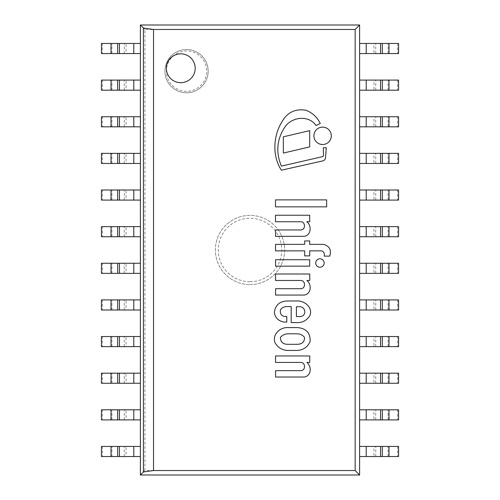 <?xml version="1.0" encoding="UTF-8"?>
<svg xmlns="http://www.w3.org/2000/svg" width="500" height="500" viewBox="0 0 500 500"><rect width="100%" height="100%" fill="white"/><g stroke="black" fill="none" stroke-linecap="round" stroke-linejoin="round"><path stroke-width="0.38" stroke-dasharray="2.5 1.88" d="M359.613 25L359.613 475L140.387 475L140.387 25L359.613 25L359.613 475L140.387 475L140.387 25L359.613 25L355.075 29.537L355.075 470.462L359.613 475M398.556 456.538L397.631 456.538L397.631 446.444L359.613 446.444L359.613 456.538L373.95 456.538L373.95 446.444M397.631 456.538L373.95 456.538M398.556 446.444L397.631 446.444M101.444 446.444L140.387 446.444L140.387 456.538L126.05 456.538L126.05 446.444M101.444 456.538L102.369 456.538L102.369 446.444M102.369 456.538L126.05 456.538M398.556 419.906L397.631 419.906L397.631 409.806L359.613 409.806L359.613 419.906L373.95 419.906L373.95 409.806M397.631 419.906L373.95 419.906M398.556 409.806L397.631 409.806M101.444 409.806L140.387 409.806L140.387 419.906L126.05 419.906L126.05 409.806M101.444 419.906L102.369 419.906L102.369 409.806M102.369 419.906L126.05 419.906M398.556 383.269L397.631 383.269L397.631 373.175L359.613 373.175L359.613 383.269L373.95 383.269L373.95 373.175M397.631 383.269L373.95 383.269M398.556 373.175L397.631 373.175M101.444 373.175L140.387 373.175L140.387 383.269L126.05 383.269L126.05 373.175M101.444 383.269L102.369 383.269L102.369 373.175M102.369 383.269L126.05 383.269M398.556 346.637L397.631 346.637L397.631 336.538L359.613 336.538L359.613 346.637L373.95 346.637L373.95 336.538M397.631 346.637L373.95 346.637M398.556 336.538L397.631 336.538M101.444 336.538L140.387 336.538L140.387 346.637L126.05 346.637L126.05 336.538M101.444 346.637L102.369 346.637L102.369 336.538M102.369 346.637L126.05 346.637M398.556 310L397.631 310L397.631 299.906L359.613 299.906L359.613 310L373.95 310L373.95 299.906M397.631 310L373.95 310M398.556 299.906L397.631 299.906M101.444 299.906L140.387 299.906L140.387 310L126.05 310L126.05 299.906M101.444 310L102.369 310L102.369 299.906M102.369 310L126.05 310M398.556 273.363L397.631 273.363L397.631 263.269L359.613 263.269L359.613 273.363L373.95 273.363L373.95 263.269M397.631 273.363L373.95 273.363M398.556 263.269L397.631 263.269M101.444 263.269L140.387 263.269L140.387 273.363L126.05 273.363L126.05 263.269M101.444 273.363L102.369 273.363L102.369 263.269M102.369 273.363L126.05 273.363M398.556 236.731L397.631 236.731L397.631 226.637L359.613 226.637L359.613 236.731L373.95 236.731L373.95 226.637M397.631 236.731L373.95 236.731M398.556 226.637L397.631 226.637M101.444 226.637L140.387 226.637L140.387 236.731L126.05 236.731L126.05 226.637M101.444 236.731L102.369 236.731L102.369 226.637M102.369 236.731L126.05 236.731M398.556 200.094L397.631 200.094L397.631 190L359.613 190L359.613 200.094L373.95 200.094L373.95 190M397.631 200.094L373.95 200.094M398.556 190L397.631 190M101.444 190L140.387 190L140.387 200.094L126.05 200.094L126.05 190M101.444 200.094L102.369 200.094L102.369 190M102.369 200.094L126.05 200.094M398.556 163.463L397.631 163.463L397.631 153.363L359.613 153.363L359.613 163.463L373.95 163.463L373.95 153.363M397.631 163.463L373.95 163.463M398.556 153.363L397.631 153.363M101.444 153.363L140.387 153.363L140.387 163.463L126.05 163.463L126.05 153.363M101.444 163.463L102.369 163.463L102.369 153.363M102.369 163.463L126.05 163.463M398.556 126.825L397.631 126.825L397.631 116.731L359.613 116.731L359.613 126.825L373.95 126.825L373.95 116.731M397.631 126.825L373.95 126.825M398.556 116.731L397.631 116.731M101.444 116.731L140.387 116.731L140.387 126.825L126.05 126.825L126.05 116.731M101.444 126.825L102.369 126.825L102.369 116.731M102.369 126.825L126.05 126.825M288.1 327.594C280.219 327.038 271.931 334.394 275.031 342.775C278.219 348.137 282.962 350.688 289.269 350.438L296.413 350.438C302.844 350.363 307.419 347.419 310.131 341.587C310.456 333.088 306.3 328.425 297.656 327.594L288.1 327.594M297.262 344.319C302.2 344.169 304.613 341.856 304.506 337.381C302.688 335.1 300.275 333.906 297.262 333.812L287.625 333.812C284.688 334.006 282.294 335.2 280.431 337.381C280.406 341.869 282.806 344.175 287.625 344.319L297.262 344.319M286.788 316.475C281.925 316.725 279.806 314.513 280.431 309.831C282 307.688 284.125 306.594 286.788 306.556L291.188 306.556L291.188 322.581L295.712 322.581C302.206 323.069 307.013 320.575 310.131 315.087C312.806 306.881 303.856 300.287 296.413 300.969L287.625 300.969C280.056 301.1 275.644 304.738 274.394 311.869C274.681 317.231 277.75 320.619 283.606 322.044L286.788 322.044L286.788 316.475M296.413 316.556L299.281 316.556C306.906 317.137 306.419 306.2 299.044 306.731L296.413 306.731L296.413 316.556M329.688 256.131C331.637 250.056 329.575 246.137 323.494 244.363L309.694 244.363L309.694 240.938L304.675 240.938L304.675 244.363L275.544 244.363L275.544 250.869L304.675 250.869L304.675 255.888L309.694 255.888L309.694 250.869L321.925 250.869C323.944 251.981 324.712 253.731 324.237 256.131L329.688 256.131M304.219 377.031C311.337 376.044 311.919 366.344 306.887 362.444L309.744 362.444L309.744 355.962L275.544 355.962L275.544 362.444L300.988 362.444C305.637 362.556 305.837 370.744 300.712 370.656L275.587 370.656L275.587 377.031L304.219 377.031M304.219 295.069C311.337 294.081 311.919 284.381 306.887 280.481L309.744 280.481L309.744 274L275.544 274L275.544 280.481L300.988 280.481C305.637 280.594 305.837 288.781 300.712 288.694L275.587 288.694L275.587 295.069L304.219 295.069M304.169 236.319C311.288 235.331 311.869 225.631 306.837 221.731L309.694 221.731L309.694 215.244L275.494 215.244L275.494 221.731L300.938 221.731C305.594 221.844 305.788 230.025 300.663 229.944L275.544 229.944L275.544 236.319L304.169 236.319M281.394 166.106C275.475 151.938 276.887 138.562 285.631 125.981C293.069 116.519 309.231 115.25 316.012 125.562L320.256 123.513C317.219 117.181 312.425 112.756 305.875 110.237C295.6 108.569 287.819 112.106 282.531 120.862C273.219 135.119 271.869 155.725 281.394 170.194L322.244 161.019A3.756 3.756 0 0 0 325.556 157.481L326.275 147.725L323.325 147.725L323.488 155.175A1.338 1.338 0 0 1 322.206 156.725L281.394 166.106M319.925 267.244A4.225 4.225 0 0 0 323.587 260.906A4.225 4.225 0 0 0 316.269 260.906A4.225 4.225 0 0 0 319.925 267.244M322.606 144.519A8.694 8.694 0 0 0 330.138 131.475A8.694 8.694 0 0 0 315.075 131.475A8.694 8.694 0 0 0 322.606 144.519M275.544 266.144L309.694 266.144L309.694 259.719L275.544 259.719L275.544 266.144M275.494 206.85L326.65 206.85L326.65 199.875L275.494 199.875L275.494 206.85M309.694 130.631L283.344 136.806L283.344 153.069L309.694 146.894L309.694 130.631M398.556 90.194L397.631 90.194L397.631 80.094L359.613 80.094L359.613 90.194L373.95 90.194L373.95 80.094M397.631 90.194L373.95 90.194M398.556 80.094L397.631 80.094M101.444 80.094L140.387 80.094L140.387 90.194L126.05 90.194L126.05 80.094M101.444 90.194L102.369 90.194L102.369 80.094M102.369 90.194L126.05 90.194M398.556 53.556L397.631 53.556L397.631 43.463L359.613 43.463L359.613 53.556L373.95 53.556L373.95 43.463M397.631 53.556L373.95 53.556M398.556 43.463L397.631 43.463M101.444 43.463L140.387 43.463L140.387 53.556L126.05 53.556L126.05 43.463M101.444 53.556L102.369 53.556L102.369 43.463M102.369 53.556L126.05 53.556M250 284.613A34.613 34.613 0 0 0 279.975 232.694A34.613 34.613 0 0 0 220.025 232.694A34.613 34.613 0 0 0 250 284.613A34.613 34.613 0 0 1 220.025 232.694A34.613 34.613 0 0 1 279.975 232.694A34.613 34.613 0 0 1 250 284.613M186.537 92.788A21.637 21.637 0 0 0 205.275 60.338A21.637 21.637 0 0 0 167.8 60.338A21.637 21.637 0 0 0 186.537 92.788A21.637 21.637 0 0 1 167.8 60.338A21.637 21.637 0 0 1 205.275 60.338A21.637 21.637 0 0 1 186.537 92.788M355.075 470.462L144.925 470.462L144.925 29.537L355.075 29.537M144.925 29.537L140.387 25M144.925 470.462L140.387 475M180.769 53.844A14.425 14.425 0 0 0 168.281 75.481A14.425 14.425 0 0 0 193.263 75.481A14.425 14.425 0 0 0 180.769 53.844A14.425 14.425 0 0 0 168.281 75.481A14.425 14.425 0 0 0 193.263 75.481A14.425 14.425 0 0 0 180.769 53.844M388.069 456.538L388.069 446.444M375.737 456.538L375.737 446.444M366.206 456.538L366.206 446.444M111.931 456.538L111.931 446.444M124.262 456.538L124.262 446.444M133.794 456.538L133.794 446.444M388.069 419.906L388.069 409.806M375.737 419.906L375.737 409.806M366.206 419.906L366.206 409.806M111.931 419.906L111.931 409.806M124.262 419.906L124.262 409.806M133.794 419.906L133.794 409.806M388.069 383.269L388.069 373.175M375.737 383.269L375.737 373.175M366.206 383.269L366.206 373.175M111.931 383.269L111.931 373.175M124.262 383.269L124.262 373.175M133.794 383.269L133.794 373.175M388.069 346.637L388.069 336.538M375.737 346.637L375.737 336.538M366.206 346.637L366.206 336.538M111.931 346.637L111.931 336.538M124.262 346.637L124.262 336.538M133.794 346.637L133.794 336.538M388.069 310L388.069 299.906M375.737 310L375.737 299.906M366.206 310L366.206 299.906M111.931 310L111.931 299.906M124.262 310L124.262 299.906M133.794 310L133.794 299.906M388.069 273.363L388.069 263.269M375.737 273.363L375.737 263.269M366.206 273.363L366.206 263.269M111.931 273.363L111.931 263.269M124.262 273.363L124.262 263.269M133.794 273.363L133.794 263.269M388.069 236.731L388.069 226.637M375.737 236.731L375.737 226.637M366.206 236.731L366.206 226.637M111.931 236.731L111.931 226.637M124.262 236.731L124.262 226.637M133.794 236.731L133.794 226.637M388.069 200.094L388.069 190M375.737 200.094L375.737 190M366.206 200.094L366.206 190M111.931 200.094L111.931 190M124.262 200.094L124.262 190M133.794 200.094L133.794 190M388.069 163.463L388.069 153.363M375.737 163.463L375.737 153.363M366.206 163.463L366.206 153.363M111.931 163.463L111.931 153.363M124.262 163.463L124.262 153.363M133.794 163.463L133.794 153.363M388.069 126.825L388.069 116.731M375.737 126.825L375.737 116.731M366.206 126.825L366.206 116.731M111.931 126.825L111.931 116.731M124.262 126.825L124.262 116.731M133.794 126.825L133.794 116.731M388.069 90.194L388.069 80.094M375.737 90.194L375.737 80.094M366.206 90.194L366.206 80.094M111.931 90.194L111.931 80.094M124.262 90.194L124.262 80.094M133.794 90.194L133.794 80.094M388.069 53.556L388.069 43.463M375.737 53.556L375.737 43.463M366.206 53.556L366.206 43.463M111.931 53.556L111.931 43.463M124.262 53.556L124.262 43.463M133.794 53.556L133.794 43.463M250 281.731A31.731 31.731 0 0 1 222.519 234.137A31.731 31.731 0 0 1 277.481 234.137A31.731 31.731 0 0 1 250 281.731M186.537 91.344A20.194 20.194 0 0 1 169.05 61.056A20.194 20.194 0 0 1 204.025 61.056A20.194 20.194 0 0 1 186.537 91.344"/><path stroke-width="0.75" d="M359.613 25L359.613 475L140.387 475L140.387 25L359.613 25L140.387 25L140.387 475L359.613 475L359.613 25L355.156 29.462L153.519 29.462L143.425 28.038L140.387 25M380.55 456.538L398.556 456.538L398.556 446.444L359.613 446.444L359.613 456.538L380.55 456.538L380.55 446.444M133.794 446.444L140.387 446.444L140.387 456.538L119.45 456.538L119.45 446.444L133.794 446.444L133.794 456.538M119.45 456.538L101.444 456.538L101.444 446.444L119.45 446.444M380.55 419.906L398.556 419.906L398.556 409.806L359.613 409.806L359.613 419.906L380.55 419.906L380.55 409.806M133.794 409.806L140.387 409.806L140.387 419.906L119.45 419.906L119.45 409.806L133.794 409.806L133.794 419.906M119.45 419.906L101.444 419.906L101.444 409.806L119.45 409.806M380.55 383.269L398.556 383.269L398.556 373.175L359.613 373.175L359.613 383.269L380.55 383.269L380.55 373.175M133.794 373.175L140.387 373.175L140.387 383.269L119.45 383.269L119.45 373.175L133.794 373.175L133.794 383.269M119.45 383.269L101.444 383.269L101.444 373.175L119.45 373.175M380.55 346.637L398.556 346.637L398.556 336.538L359.613 336.538L359.613 346.637L380.55 346.637L380.55 336.538M133.794 336.538L140.387 336.538L140.387 346.637L119.45 346.637L119.45 336.538L133.794 336.538L133.794 346.637M119.45 346.637L101.444 346.637L101.444 336.538L119.45 336.538M380.55 310L398.556 310L398.556 299.906L359.613 299.906L359.613 310L380.55 310L380.55 299.906M133.794 299.906L140.387 299.906L140.387 310L119.45 310L119.45 299.906L133.794 299.906L133.794 310M119.45 310L101.444 310L101.444 299.906L119.45 299.906M380.55 273.363L398.556 273.363L398.556 263.269L359.613 263.269L359.613 273.363L380.55 273.363L380.55 263.269M133.794 263.269L140.387 263.269L140.387 273.363L119.45 273.363L119.45 263.269L133.794 263.269L133.794 273.363M119.45 273.363L101.444 273.363L101.444 263.269L119.45 263.269M380.55 236.731L398.556 236.731L398.556 226.637L359.613 226.637L359.613 236.731L380.55 236.731L380.55 226.637M133.794 226.637L140.387 226.637L140.387 236.731L119.45 236.731L119.45 226.637L133.794 226.637L133.794 236.731M119.45 236.731L101.444 236.731L101.444 226.637L119.45 226.637M380.55 200.094L398.556 200.094L398.556 190L359.613 190L359.613 200.094L380.55 200.094L380.55 190M133.794 190L140.387 190L140.387 200.094L119.45 200.094L119.45 190L133.794 190L133.794 200.094M119.45 200.094L101.444 200.094L101.444 190L119.45 190M380.55 163.463L398.556 163.463L398.556 153.363L359.613 153.363L359.613 163.463L380.55 163.463L380.55 153.363M133.794 153.363L140.387 153.363L140.387 163.463L119.45 163.463L119.45 153.363L133.794 153.363L133.794 163.463M119.45 163.463L101.444 163.463L101.444 153.363L119.45 153.363M380.55 126.825L398.556 126.825L398.556 116.731L359.613 116.731L359.613 126.825L380.55 126.825L380.55 116.731M133.794 116.731L140.387 116.731L140.387 126.825L119.45 126.825L119.45 116.731L133.794 116.731L133.794 126.825M119.45 126.825L101.444 126.825L101.444 116.731L119.45 116.731M288.1 327.594C280.219 327.038 271.931 334.394 275.031 342.775C278.219 348.137 282.962 350.688 289.269 350.438L296.413 350.438C302.844 350.363 307.419 347.419 310.131 341.587C310.456 333.088 306.3 328.425 297.656 327.594L288.1 327.594M297.262 333.812L287.625 333.812C284.688 334.006 282.294 335.2 280.431 337.381C280.406 341.869 282.806 344.175 287.625 344.319L297.262 344.319C302.2 344.169 304.613 341.856 304.506 337.381C302.688 335.1 300.275 333.906 297.262 333.812M286.788 316.475C281.925 316.725 279.806 314.513 280.431 309.831C282 307.688 284.125 306.594 286.788 306.556L291.188 306.556L291.188 322.581L295.712 322.581C302.206 323.069 307.013 320.575 310.131 315.087C312.806 306.881 303.856 300.287 296.413 300.969L287.625 300.969C280.056 301.1 275.644 304.738 274.394 311.869C274.681 317.231 277.75 320.619 283.606 322.044L286.788 322.044L286.788 316.475M299.281 316.556C306.906 317.137 306.419 306.2 299.044 306.731L296.413 306.731L296.413 316.556L299.281 316.556M329.688 256.131C331.637 250.056 329.575 246.137 323.494 244.363L309.694 244.363L309.694 240.938L304.675 240.938L304.675 244.363L275.544 244.363L275.544 250.869L304.675 250.869L304.675 255.888L309.694 255.888L309.694 250.869L321.925 250.869C323.944 251.981 324.712 253.731 324.237 256.131L329.688 256.131M304.219 377.031C311.337 376.044 311.919 366.344 306.887 362.444L309.744 362.444L309.744 355.962L275.544 355.962L275.544 362.444L300.988 362.444C305.637 362.556 305.837 370.744 300.712 370.656L275.587 370.656L275.587 377.031L304.219 377.031M304.219 295.069C311.337 294.081 311.919 284.381 306.887 280.481L309.744 280.481L309.744 274L275.544 274L275.544 280.481L300.988 280.481C305.637 280.594 305.837 288.781 300.712 288.694L275.587 288.694L275.587 295.069L304.219 295.069M304.169 236.319C311.288 235.331 311.869 225.631 306.837 221.731L309.694 221.731L309.694 215.244L275.494 215.244L275.494 221.731L300.938 221.731C305.594 221.844 305.788 230.025 300.663 229.944L275.544 229.944L275.544 236.319L304.169 236.319M281.394 166.106C275.475 151.938 276.887 138.562 285.631 125.981C293.069 116.519 309.231 115.25 316.012 125.562L320.256 123.513C317.219 117.181 312.425 112.756 305.875 110.237C295.6 108.569 287.819 112.106 282.531 120.862C273.219 135.119 271.869 155.725 281.394 170.194L322.244 161.019A3.756 3.756 0 0 0 325.556 157.481L326.275 147.725L323.325 147.725L323.488 155.175A1.338 1.338 0 0 1 322.206 156.725L281.394 166.106M319.925 267.244A4.225 4.225 0 0 0 323.587 260.906A4.225 4.225 0 0 0 316.269 260.906A4.225 4.225 0 0 0 319.925 267.244M322.606 144.519A8.694 8.694 0 0 0 330.138 131.475A8.694 8.694 0 0 0 315.075 131.475A8.694 8.694 0 0 0 322.606 144.519M275.544 266.144L309.694 266.144L309.694 259.719L275.544 259.719L275.544 266.144M275.494 206.85L326.65 206.85L326.65 199.875L275.494 199.875L275.494 206.85M309.694 130.631L283.344 136.806L283.344 153.069L309.694 146.894L309.694 130.631M380.55 90.194L398.556 90.194L398.556 80.094L359.613 80.094L359.613 90.194L380.55 90.194L380.55 80.094M133.794 80.094L140.387 80.094L140.387 90.194L119.45 90.194L119.45 80.094L133.794 80.094L133.794 90.194M119.45 90.194L101.444 90.194L101.444 80.094L119.45 80.094M380.55 53.556L398.556 53.556L398.556 43.463L359.613 43.463L359.613 53.556L380.55 53.556L380.55 43.463M133.794 43.463L140.387 43.463L140.387 53.556L119.45 53.556L119.45 43.463L133.794 43.463L133.794 53.556M119.45 53.556L101.444 53.556L101.444 43.463L119.45 43.463M180.769 53.844A14.425 14.425 0 0 0 168.281 75.481A14.425 14.425 0 0 0 193.263 75.481A14.425 14.425 0 0 0 180.769 53.844A14.425 14.425 0 0 0 168.281 75.481A14.425 14.425 0 0 0 193.263 75.481A14.425 14.425 0 0 0 180.769 53.844M143.425 28.038L143.425 471.962L153.519 470.538L355.156 470.538L359.613 475M143.425 471.962L140.387 475M355.156 470.538L355.156 29.462M153.519 470.538L153.519 29.462M388.994 456.538L388.994 446.444M382.331 456.538L382.331 446.444M366.206 456.538L366.206 446.444M117.669 456.538L117.669 446.444M111.006 456.538L111.006 446.444M388.994 419.906L388.994 409.806M382.331 419.906L382.331 409.806M366.206 419.906L366.206 409.806M117.669 419.906L117.669 409.806M111.006 419.906L111.006 409.806M388.994 383.269L388.994 373.175M382.331 383.269L382.331 373.175M366.206 383.269L366.206 373.175M117.669 383.269L117.669 373.175M111.006 383.269L111.006 373.175M388.994 346.637L388.994 336.538M382.331 346.637L382.331 336.538M366.206 346.637L366.206 336.538M117.669 346.637L117.669 336.538M111.006 346.637L111.006 336.538M388.994 310L388.994 299.906M382.331 310L382.331 299.906M366.206 310L366.206 299.906M117.669 310L117.669 299.906M111.006 310L111.006 299.906M388.994 273.363L388.994 263.269M382.331 273.363L382.331 263.269M366.206 273.363L366.206 263.269M117.669 273.363L117.669 263.269M111.006 273.363L111.006 263.269M388.994 236.731L388.994 226.637M382.331 236.731L382.331 226.637M366.206 236.731L366.206 226.637M117.669 236.731L117.669 226.637M111.006 236.731L111.006 226.637M388.994 200.094L388.994 190M382.331 200.094L382.331 190M366.206 200.094L366.206 190M117.669 200.094L117.669 190M111.006 200.094L111.006 190M388.994 163.463L388.994 153.363M382.331 163.463L382.331 153.363M366.206 163.463L366.206 153.363M117.669 163.463L117.669 153.363M111.006 163.463L111.006 153.363M388.994 126.825L388.994 116.731M382.331 126.825L382.331 116.731M366.206 126.825L366.206 116.731M117.669 126.825L117.669 116.731M111.006 126.825L111.006 116.731M388.994 90.194L388.994 80.094M382.331 90.194L382.331 80.094M366.206 90.194L366.206 80.094M117.669 90.194L117.669 80.094M111.006 90.194L111.006 80.094M388.994 53.556L388.994 43.463M382.331 53.556L382.331 43.463M366.206 53.556L366.206 43.463M117.669 53.556L117.669 43.463M111.006 53.556L111.006 43.463"/></g></svg>
